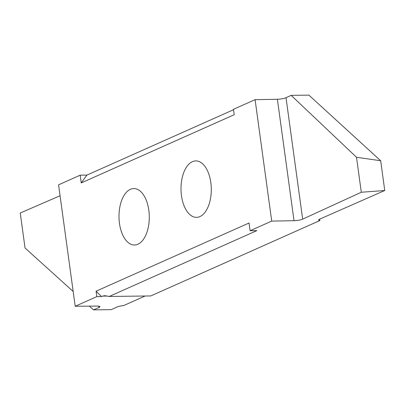 <?xml version="1.0" encoding="UTF-8"?>
<svg xmlns="http://www.w3.org/2000/svg" width="405" height="405" viewBox="0 0 405 405"><rect width="100%" height="100%" fill="white"/><g stroke="black" fill="none" stroke-linecap="round" stroke-linejoin="round"><path stroke-width="0.61" d="M148.817 210.241A28.228 15.147 -90.7 0 0 133.777 188.558A28.228 15.147 -90.7 0 0 119.46 223.332A28.228 15.147 -90.7 0 0 134.495 245.01A28.228 15.147 -90.7 0 0 148.817 210.241M210.828 182.589A28.228 15.147 -90.7 0 0 195.792 160.906A28.228 15.147 -90.7 0 0 181.475 195.676A28.228 15.147 -90.7 0 0 196.511 217.358A28.228 15.147 -90.7 0 0 210.828 182.589M145.106 296.014L123.636 305.588A6.364 1.21 172.2 0 0 117.055 307.02L111.253 309.643L93.514 309.871L98.941 307.517A6.364 1.21 172.2 0 0 99.934 306.696A6.364 1.21 172.2 0 0 97.033 306.084L75.203 306.256L96.82 296.617L101.513 296.561L96.076 291.205L249.045 222.998L250.108 230.728L271.72 221.095L294.025 220.705A6.364 1.21 172.2 0 0 302.662 219.135L361.3 192.248L384.75 190.512L380.675 160.75L308.893 95.129L291.154 95.357L286.026 97.706A6.364 1.21 -7.8 0 1 277.39 99.276L255.089 99.66L233.472 109.299L234.211 114.711L81.243 182.923L86.893 175.102L80.185 175.188L81.243 182.923M80.185 175.188L58.568 184.827L75.203 306.256M96.076 291.205L96.82 296.617M255.089 99.66L271.72 221.095M250.108 230.728L256.816 230.642L109.193 296.47L150.792 295.939L319.904 220.533A6.364 1.21 172.2 0 1 318.598 219.991A6.364 1.21 172.2 0 1 319.565 219.186L384.75 190.512M380.675 160.75L356.506 157.267L291.154 95.357M319.707 219.12L319.904 220.533M60.067 195.736L20.25 213.015L25.044 247.997L73.183 291.499M89.389 306.145L93.514 309.871M233.528 109.72L86.893 175.102M101.513 296.561L102.505 296.116L107.71 296.05M109.193 296.47L104.768 295.68L102.505 296.116M361.3 192.248L356.506 157.267M98.754 306.17L98.941 307.517M302.662 219.135L286.026 97.706M277.39 99.276L294.025 220.705"/></g></svg>
